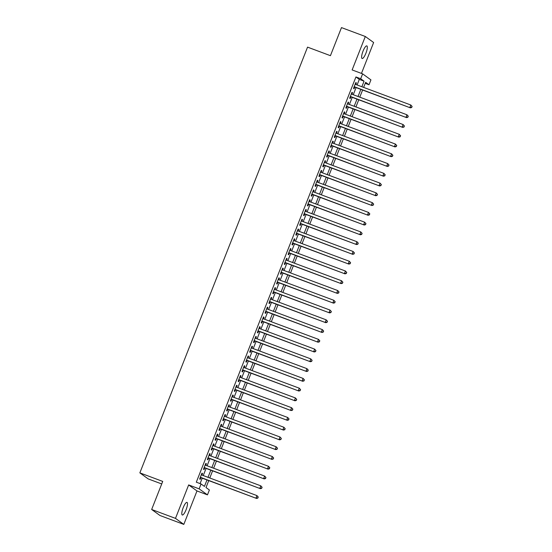 <?xml version="1.0" encoding="UTF-8"?>
<svg xmlns="http://www.w3.org/2000/svg" width="552" height="552" viewBox="0 0 552 552"><rect width="100%" height="100%" fill="white"/><g stroke="black" fill="none" stroke-linecap="round" stroke-linejoin="round"><path stroke-width="0.83" d="M186.086 509.737A6.734 1.718 110.5 0 0 187.004 502.389A6.734 1.718 110.5 0 0 183.209 507.654A6.734 1.718 110.5 0 0 182.291 515.002A6.734 1.718 110.5 0 0 186.086 509.737M365.907 53.24A6.734 1.718 110.5 0 0 366.818 45.892A6.734 1.718 110.5 0 0 363.03 51.157A6.734 1.718 110.5 0 0 362.112 58.505A6.734 1.718 110.5 0 0 365.907 53.24M208.746 480.599L206.013 487.547L209.387 489.99L207.462 494.868L199.141 488.851L201.066 483.966L204.44 486.409L206.986 479.943M196.981 490.956L188.66 484.932L175.488 518.376L151.662 509.482L159.983 515.506L183.809 524.4L196.981 490.956L207.462 494.868M161.722 483.952L148.171 478.894L139.856 472.871L307.554 47.134L330.427 55.676L341.481 27.6L365.307 36.494L352.135 69.938L362.616 73.851L370.937 79.874L369.012 84.753L365.638 82.31L363.637 87.402M361.457 73.416L373.628 42.518L365.307 36.494M365.231 83.345L369.012 84.753M175.488 518.376L183.809 524.4M201.928 475.058L202.536 473.519L201.97 473.112L199.665 478.97L200.224 479.377L200.9 477.673M205.772 465.295L206.379 463.756L205.82 463.349L203.509 469.207L204.074 469.614L204.744 467.903M209.622 455.531L210.222 453.992L209.663 453.585L207.359 459.443L207.918 459.851L208.594 458.139M213.465 445.761L214.072 444.229L213.507 443.822L211.202 449.68L211.761 450.087L212.437 448.376M217.315 435.997L217.916 434.465L217.357 434.058L215.045 439.916L215.611 440.323L216.28 438.612M221.159 426.234L221.766 424.695L221.2 424.288L218.896 430.153L219.454 430.553L220.131 428.849M225.009 416.47L225.609 414.931L225.05 414.524L222.739 420.382L223.305 420.79L223.974 419.085M228.852 406.707L229.459 405.168L228.894 404.761L226.589 410.619L227.148 411.026L227.824 409.315M232.696 396.943L233.303 395.404L232.744 394.997L230.432 400.856L230.998 401.263L231.667 399.551M236.546 387.173L237.153 385.641L236.587 385.234L234.283 391.092L234.841 391.499L235.518 389.788M240.389 377.409L240.996 375.877L240.437 375.47L238.126 381.328L238.692 381.736L239.361 380.024M244.239 367.646L244.846 366.107L244.281 365.7L241.976 371.565L242.535 371.965L243.211 370.261M248.083 357.882L248.69 356.344L248.124 355.936L245.819 361.795L246.378 362.202L247.054 360.497M251.933 348.119L252.533 346.58L251.974 346.173L249.663 352.031L250.228 352.438L250.905 350.734M255.776 338.355L256.383 336.817L255.817 336.409L253.513 342.268L254.072 342.675L254.748 340.963M259.626 328.585L260.227 327.053L259.668 326.646L257.356 332.504L257.922 332.911L258.591 331.2M263.47 318.821L264.077 317.29L263.511 316.882L261.206 322.741L261.765 323.148L262.442 321.436M267.313 309.058L267.92 307.519L267.361 307.112L265.05 312.977L265.615 313.377L266.285 311.673M271.163 299.294L271.77 297.756L271.204 297.349L268.9 303.207L269.459 303.614L270.135 301.909M275.006 289.531L275.614 287.992L275.055 287.585L272.743 293.443L273.309 293.85L273.978 292.146M278.857 279.767L279.464 278.229L278.898 277.822L276.593 283.68L277.152 284.087L277.828 282.376M282.7 270.004L283.307 268.465L282.748 268.058L280.437 273.916L281.002 274.323L281.672 272.612M286.55 260.233L287.15 258.702L286.591 258.295L284.287 264.153L284.846 264.56L285.522 262.849M290.393 250.47L291.001 248.931L290.435 248.524L288.13 254.389L288.689 254.796L289.365 253.085M294.244 240.707L294.844 239.168L294.285 238.761L291.973 244.619L292.539 245.026L293.209 243.322M298.087 230.943L298.694 229.404L298.128 228.997L295.824 234.855L296.383 235.262L297.059 233.558M301.93 221.179L302.537 219.641L301.978 219.234L299.667 225.092L300.233 225.499L300.902 223.788M305.78 211.416L306.388 209.877L305.822 209.47L303.517 215.328L304.076 215.735L304.752 214.024M309.624 201.646L310.231 200.114L309.672 199.707L307.36 205.565L307.926 205.972L308.596 204.261M313.474 191.882L314.081 190.343L313.515 189.936L311.211 195.801L311.77 196.208L312.446 194.497M317.317 182.119L317.924 180.58L317.365 180.173L315.054 186.031L315.62 186.438L316.289 184.734M321.167 172.355L321.768 170.816L321.209 170.409L318.904 176.267L319.463 176.674L320.139 174.97M325.011 162.592L325.618 161.053L325.052 160.646L322.748 166.504L323.306 166.911L323.983 165.2M328.861 152.828L329.461 151.289L328.902 150.882L326.591 156.74L327.157 157.147L327.826 155.436M332.704 143.058L333.311 141.526L332.746 141.119L330.441 146.977L331 147.384L331.676 145.673M336.554 133.294L337.155 131.755L336.596 131.348L334.284 137.213L334.85 137.62L335.519 135.909M340.398 123.531L341.005 121.992L340.439 121.585L338.135 127.443L338.693 127.85L339.37 126.146M344.241 113.767L344.848 112.228L344.289 111.821L341.978 117.68L342.544 118.087L343.213 116.382M348.091 104.004L348.698 102.465L348.133 102.058L345.828 107.916L346.387 108.323L347.063 106.612M351.934 94.24L352.542 92.701L351.983 92.294L349.671 98.152L350.237 98.56L350.906 96.848M357.103 84.967L359.297 79.398L355.93 76.956L196.305 482.186L201.066 483.966M200.079 483.6L202.218 478.163M203.253 475.555L206.068 468.4M207.097 465.784L209.912 458.636M210.94 456.021L213.762 448.873M214.79 446.257L217.605 439.109M218.633 436.494L221.455 429.339M222.484 426.731L225.299 419.575M226.327 416.967L229.142 409.812M230.177 407.197L232.992 400.048M234.02 397.433L236.836 390.285M237.871 387.67L240.686 380.521M241.714 377.906L244.529 370.751M245.557 368.143L248.379 360.987M249.407 358.379L252.223 351.224M253.251 348.609L256.073 341.46M257.101 338.845L259.916 331.697M260.944 329.082L263.766 321.933M264.794 319.318L267.61 312.163M268.638 309.555L271.453 302.399M272.488 299.791L275.303 292.636M276.331 290.021L279.146 282.872M280.174 280.257L282.997 273.109M284.025 270.494L286.84 263.345M287.868 260.73L290.69 253.575M291.718 250.967L294.533 243.811M295.561 241.203L298.384 234.048M299.412 231.433L302.227 224.284M303.255 221.669L306.07 214.521M307.105 211.906L309.92 204.757M310.948 202.142L313.764 194.987M314.799 192.379L317.614 185.224M318.642 182.615L321.457 175.46M322.485 172.845L325.307 165.697M326.335 163.081L329.151 155.933M330.179 153.318L333.001 146.17M334.029 143.554L336.844 136.399M337.872 133.791L340.688 126.636M341.722 124.027L344.538 116.872M345.566 114.257L348.381 107.109M349.416 104.494L352.231 97.345M353.259 94.73L356.074 87.582M355.785 84.47L356.392 82.938L355.826 82.531L353.522 88.389L354.08 88.796L354.757 87.085M188.66 484.932L199.141 488.851M355.93 76.956L360.691 78.736L362.616 73.851M151.662 509.482L162.723 481.413L139.856 472.871M362.602 90.017L359.787 97.166M358.759 99.781L355.943 106.929M354.908 109.544L352.093 116.7M351.065 119.308L348.25 126.463M347.222 129.071L344.4 136.227M343.372 138.842L340.556 145.99M339.528 148.605L336.706 155.754M335.678 158.369L332.863 165.517M331.835 168.132L329.013 175.288M327.985 177.896L325.169 185.051M324.141 187.659L321.326 194.815M320.291 197.43L317.476 204.578M316.448 207.193L313.633 214.342M312.604 216.957L309.782 224.105M308.754 226.72L305.939 233.875M304.911 236.484L302.089 243.639M301.061 246.247L298.246 253.402M297.217 256.018L294.395 263.166M293.367 265.781L290.552 272.929M289.524 275.545L286.709 282.693M285.674 285.308L282.859 292.463M281.83 295.072L279.015 302.227M277.98 304.835L275.165 311.99M274.137 314.605L271.322 321.754M270.294 324.369L267.472 331.517M266.443 334.132L263.628 341.281M262.6 343.896L259.778 351.051M258.75 353.659L255.935 360.815M254.907 363.423L252.091 370.578M251.056 373.193L248.241 380.342M247.213 382.957L244.398 390.105M243.363 392.72L240.548 399.869M239.52 402.484L236.704 409.639M235.676 412.247L232.854 419.403M231.826 422.011L229.011 429.166M227.983 431.781L225.161 438.93M224.133 441.545L221.317 448.693M220.289 451.308L217.467 458.457M216.439 461.072L213.624 468.227M212.596 470.835L209.781 477.991M361.87 86.747L364.065 81.172L360.691 78.736M208.014 477.328L210.829 470.18M211.858 467.565L214.68 460.416M215.708 457.801L218.523 450.653M219.551 448.038L222.373 440.882M223.401 438.274L226.216 431.119M227.245 428.504L230.067 421.355M231.095 418.74L233.91 411.592M234.938 408.977L237.753 401.828M238.788 399.213L241.603 392.065M242.632 389.45L245.447 382.294M246.482 379.686L249.297 372.531M250.325 369.923L253.14 362.767M254.168 360.152L256.99 353.004M258.019 350.389L260.834 343.24M261.862 340.625L264.684 333.477M265.712 330.862L268.527 323.707M269.555 321.098L272.371 313.943M273.406 311.335L276.221 304.18M277.249 301.565L280.064 294.416M281.099 291.801L283.914 284.653M284.942 282.037L287.758 274.889M288.786 272.274L291.608 265.119M292.636 262.51L295.451 255.355M296.479 252.747L299.301 245.592M300.329 242.977L303.145 235.828M304.173 233.213L306.995 226.065M308.023 223.45L310.838 216.301M311.866 213.686L314.681 206.531M315.716 203.923L318.532 196.767M319.56 194.159L322.375 187.004M323.403 184.389L326.225 177.24M327.253 174.625L330.068 167.477M331.096 164.862L333.919 157.713M334.947 155.098L337.762 147.943M338.79 145.335L341.612 138.179M342.64 135.571L345.455 128.416M346.483 125.801L349.299 118.652M350.334 116.037L353.149 108.889M354.177 106.274L356.992 99.125M358.027 96.51L360.842 89.355M359.297 79.398L364.065 81.172M355.757 82.703L356.392 82.938M351.914 92.467L352.542 92.701M348.064 102.23L348.698 102.465M344.22 111.994L344.848 112.228M340.37 121.757L341.005 121.992M336.527 131.521L337.155 131.755M332.683 141.291L333.311 141.526M328.833 151.055L329.461 151.289M324.99 160.818L325.618 161.053M321.14 170.582L321.768 170.816M317.296 180.345L317.924 180.58M313.446 190.109L314.081 190.343M309.603 199.879L310.231 200.114M305.753 209.643L306.388 209.877M301.909 219.406L302.537 219.641M298.066 229.17L298.694 229.404M294.216 238.933L294.844 239.168M290.373 248.697L291.001 248.931M286.522 258.46L287.15 258.702M282.679 268.231L283.307 268.465M278.829 277.994L279.464 278.229M274.986 287.758L275.614 287.992M271.135 297.521L271.77 297.756M267.292 307.285L267.92 307.519M263.442 317.048L264.077 317.29M259.599 326.818L260.227 327.053M255.755 336.582L256.383 336.817M251.905 346.345L252.533 346.58M248.062 356.109L248.69 356.344M244.212 365.872L244.846 366.107M240.368 375.636L240.996 375.877M236.518 385.406L237.153 385.641M232.675 395.17L233.303 395.404M228.825 404.933L229.459 405.168M224.981 414.697L225.609 414.931M221.138 424.46L221.766 424.695M217.288 434.224L217.916 434.465M213.445 443.994L214.072 444.229M209.594 453.758L210.222 453.992M205.751 463.521L206.379 463.756M201.901 473.285L202.536 473.519M354.122 86.85L410.405 107.861L354.191 86.678M411.537 107.309L409.839 107.454L410.805 105.011L412.144 106.495L411.537 107.309L412.144 106.495M355.15 84.235L410.805 105.011L411.923 106.329M410.405 107.861L411.764 107.467M350.278 96.614L406.555 117.624L350.347 96.441M407.693 117.072L405.996 117.217L406.955 114.775L408.301 116.258L407.693 117.072L408.301 116.258M351.307 93.999L406.955 114.775L408.073 116.092M406.555 117.624L407.914 117.231M346.428 106.377L402.712 127.388L346.497 106.205M403.843 126.836L402.146 126.981L403.112 124.545L404.45 126.022L403.843 126.836L404.45 126.022M347.463 103.769L403.112 124.545L404.23 125.856M402.712 127.388L404.071 127.001M342.585 116.141L398.861 137.158L342.654 115.975M400 136.599L398.302 136.751L399.262 134.308L400.607 135.785L400 136.599L400.607 135.785M343.613 113.533L399.262 134.308L400.379 135.626M398.861 137.158L400.221 136.765M338.742 125.911L395.018 146.922L338.804 125.739M396.15 146.363L394.452 146.515L395.418 144.072L396.764 145.549L396.15 146.363L396.764 145.549M339.77 123.296L395.418 144.072L396.536 145.39M395.018 146.922L396.377 146.528M334.892 135.675L391.168 156.685L334.96 135.502M392.306 156.126L390.609 156.278L391.568 153.835L392.914 155.319L392.306 156.126L392.914 155.319M335.92 133.06L391.568 153.835L392.693 155.153M391.168 156.685L392.527 156.292M331.048 145.438L387.325 166.449L331.11 145.266M388.456 165.897L386.766 166.042L387.725 163.599L389.07 165.082L388.456 165.897L389.07 165.082M332.076 142.823L387.725 163.599L388.843 164.917M387.325 166.449L388.684 166.055M327.198 155.202L383.481 176.212L327.267 155.029M384.613 175.66L382.916 175.805L383.875 173.362L385.22 174.846L384.613 175.66L385.22 174.846M328.226 152.587L383.875 173.362L384.999 174.68M383.481 176.212L384.834 175.819M323.355 164.965L379.631 185.976L323.424 164.793M380.763 185.424L379.072 185.569L380.031 183.133L381.377 184.609L380.763 185.424L381.377 184.609M324.383 162.357L380.031 183.133L381.149 184.444M379.631 185.976L380.99 185.589M319.505 174.729L375.788 195.746L319.573 174.563M376.919 195.187L375.222 195.339L376.188 192.896L377.527 194.373L376.919 195.187L377.527 194.373M320.533 172.12L376.188 192.896L377.306 194.214M375.788 195.746L377.147 195.353M315.661 184.499L371.938 205.51L315.73 184.327M373.076 204.951L371.379 205.102L372.338 202.66L373.683 204.137L373.076 204.951L373.683 204.137M316.689 181.884L372.338 202.66L373.456 203.978M371.938 205.51L373.297 205.116M311.811 194.263L368.094 215.273L311.88 194.09M369.226 214.714L367.528 214.866L368.494 212.423L369.833 213.907L369.226 214.714L369.833 213.907M312.846 191.647L368.494 212.423L369.612 213.741M368.094 215.273L369.454 214.88M307.968 204.026L364.244 225.037L308.037 203.854M365.383 224.485L363.685 224.629L364.644 222.187L365.99 223.67L365.383 224.485L365.99 223.67M308.996 201.411L364.644 222.187L365.762 223.505M364.244 225.037L365.603 224.643M304.124 213.79L360.401 234.8L304.186 213.617M361.532 234.248L359.835 234.393L360.801 231.95L362.147 233.434L361.532 234.248L362.147 233.434M305.152 211.174L360.801 231.95L361.919 233.268M360.401 234.8L361.76 234.407M300.274 223.553L356.551 244.564L300.343 223.381M357.689 244.012L355.992 244.156L356.951 241.721L358.296 243.197L357.689 244.012L358.296 243.197M301.302 220.945L356.951 241.721L358.069 243.032M356.551 244.564L357.91 244.177M296.431 233.317L352.707 254.334L296.493 233.151M353.839 253.775L352.148 253.927L353.107 251.484L354.453 252.961L353.839 253.775L354.453 252.961M297.459 230.708L353.107 251.484L354.225 252.802M352.707 254.334L354.067 253.941M292.581 243.087L348.864 264.097L292.65 242.914M349.996 263.539L348.298 263.69L349.257 261.248L350.603 262.724L349.996 263.539L350.603 262.724M293.609 240.472L349.257 261.248L350.382 262.566M348.864 264.097L350.216 263.704M288.737 252.85L345.014 273.861L288.806 252.678M346.145 273.302L344.455 273.454L345.414 271.011L346.76 272.495L346.145 273.302L346.76 272.495M289.765 250.235L345.414 271.011L346.532 272.329M345.014 273.861L346.373 273.468M284.887 262.614L341.17 283.625L284.956 262.442M342.302 283.072L340.605 283.217L341.571 280.775L342.909 282.258L342.302 283.072L342.909 282.258M285.915 259.999L341.571 280.775L342.688 282.093M341.17 283.625L342.53 283.231M281.044 272.377L337.32 293.388L281.113 272.205M338.452 292.836L336.761 292.981L337.72 290.538L339.066 292.022L338.452 292.836L339.066 292.022M282.072 269.762L337.72 290.538L338.838 291.856M337.32 293.388L338.68 292.995M277.194 282.141L333.477 303.151L277.263 281.968M334.609 302.599L332.911 302.744L333.877 300.309L335.216 301.785L334.609 302.599L335.216 301.785M278.229 279.533L333.877 300.309L334.995 301.62M333.477 303.151L334.836 302.765M273.35 291.904L329.627 312.915L273.419 291.739M330.765 312.363L329.068 312.515L330.027 310.072L331.373 311.549L330.765 312.363L331.373 311.549M274.378 289.296L330.027 310.072L331.145 311.39M329.627 312.915L330.986 312.529M269.5 301.675L325.783 322.685L269.569 301.502M326.915 322.126L325.218 322.278L326.184 319.836L327.522 321.312L326.915 322.126L327.522 321.312M270.535 299.06L326.184 319.836L327.301 321.154M325.783 322.685L327.143 322.292M265.657 311.438L321.933 332.449L265.726 311.266M323.072 331.89L321.374 332.042L322.333 329.599L323.679 331.083L323.072 331.89L323.679 331.083M266.685 308.823L322.333 329.599L323.451 330.917M321.933 332.449L323.293 332.056M261.814 321.202L318.09 342.212L261.876 321.029M319.222 341.66L317.524 341.805L318.49 339.363L319.836 340.846L319.222 341.66L319.836 340.846M262.842 318.587L318.49 339.363L319.608 340.681M318.09 342.212L319.449 341.819M257.963 330.965L314.24 351.976L258.032 330.793M315.378 351.424L313.681 351.569L314.64 349.126L315.985 350.61L315.378 351.424L315.985 350.61M258.991 328.35L314.64 349.126L315.765 350.444M314.24 351.976L315.599 351.583M254.12 340.729L310.397 361.739L254.182 340.556M311.528 361.187L309.838 361.332L310.797 358.897L312.142 360.373L311.528 361.187L312.142 360.373M255.148 338.121L310.797 358.897L311.914 360.208M310.397 361.739L311.756 361.353M250.27 350.492L306.553 371.503L250.339 350.327M307.685 370.951L305.987 371.103L306.947 368.66L308.292 370.137L307.685 370.951L308.292 370.137M251.298 347.884L306.947 368.66L308.071 369.978M306.553 371.503L307.912 371.116M246.427 360.263L302.703 381.273L246.496 360.09M303.835 380.714L302.144 380.866L303.103 378.424L304.449 379.9L303.835 380.714L304.449 379.9M247.455 357.648L303.103 378.424L304.221 379.741M302.703 381.273L304.062 380.88M242.576 370.026L298.86 391.037L242.645 369.854M299.991 390.478L298.294 390.63L299.26 388.187L300.598 389.671L299.991 390.478L300.598 389.671M243.605 367.411L299.26 388.187L300.378 389.505M298.86 391.037L300.219 390.643M238.733 379.79L295.01 400.8L238.802 379.617M296.148 400.248L294.451 400.393L295.41 397.951L296.755 399.434L296.148 400.248L296.755 399.434M239.761 377.175L295.41 397.951L296.527 399.268M295.01 400.8L296.369 400.407M234.883 389.553L291.166 410.564L234.952 389.381M292.298 410.012L290.6 410.157L291.566 407.714L292.905 409.198L292.298 410.012L292.905 409.198M235.918 386.938L291.566 407.714L292.684 409.032M291.166 410.564L292.525 410.171M231.04 399.317L287.316 420.327L231.109 399.144M288.454 419.775L286.757 419.92L287.716 417.484L289.062 418.961L288.454 419.775L289.062 418.961M232.068 396.709L287.716 417.484L288.834 418.796M287.316 420.327L288.675 419.941M227.196 409.08L283.473 430.091L227.258 408.915M284.604 429.539L282.907 429.691L283.873 427.248L285.218 428.725L284.604 429.539L285.218 428.725M228.224 406.472L283.873 427.248L284.991 428.566M283.473 430.091L284.832 429.704M223.346 418.851L279.623 439.861L223.415 418.678M280.761 439.302L279.064 439.454L280.023 437.011L281.368 438.488L280.761 439.302L281.368 438.488M224.374 416.236L280.023 437.011L281.147 438.329M279.623 439.861L280.982 439.468M219.503 428.614L275.779 449.625L219.565 428.442M276.911 449.066L275.22 449.218L276.179 446.775L277.525 448.252L276.911 449.066L277.525 448.252M220.531 425.999L276.179 446.775L277.297 448.093M275.779 449.625L277.138 449.231M215.653 438.378L271.936 459.388L215.722 438.205M273.067 458.836L271.37 458.981L272.329 456.538L273.675 458.022L273.067 458.836L273.675 458.022M216.681 435.763L272.329 456.538L273.454 457.856M271.936 459.388L273.288 458.995M211.809 448.141L268.086 469.152L211.878 447.969M269.217 468.6L267.527 468.745L268.486 466.302L269.831 467.786L269.217 468.6L269.831 467.786M212.837 445.526L268.486 466.302L269.604 467.62M268.086 469.152L269.445 468.758M207.959 457.905L264.242 478.915L208.028 457.732M265.374 478.363L263.677 478.508L264.643 476.072L265.981 477.549L265.374 478.363L265.981 477.549M208.987 455.296L264.643 476.072L265.76 477.383M264.242 478.915L265.602 478.529M204.116 467.668L260.392 488.679L204.185 467.503M261.531 488.127L259.833 488.278L260.792 485.836L262.138 487.312L261.531 488.127L262.138 487.312M205.144 465.06L260.792 485.836L261.91 487.154M260.392 488.679L261.752 488.292M200.266 477.439L256.549 498.449L200.335 477.266M257.68 497.89L255.983 498.042L256.949 495.599L258.288 497.076L257.68 497.89L258.288 497.076M201.301 474.823L256.949 495.599L258.067 496.917M256.549 498.449L257.908 498.056"/></g></svg>
